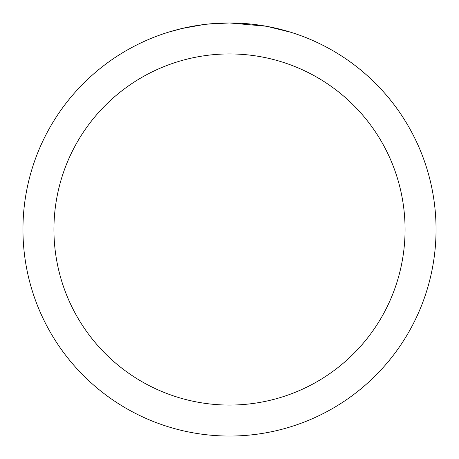 <?xml version="1.0" encoding="UTF-8"?>
<svg xmlns="http://www.w3.org/2000/svg" width="459" height="459" viewBox="0 0 459 459"><rect width="100%" height="100%" fill="white"/><g stroke="black" fill="none" stroke-linecap="round" stroke-linejoin="round"><path stroke-width="0.69" d="M233.62 22.99L236.494 23.07M254.934 24.522L255.806 24.631M266.191 26.238L229.5 22.95A206.55 206.55 0 0 1 436.05 229.5A206.55 206.55 0 0 1 229.5 436.05A206.55 206.55 0 0 1 22.95 229.5A206.55 206.55 0 0 1 229.5 22.95L207.175 24.161M267.167 26.415L290.863 32.279M229.5 53.932A175.567 175.567 0 0 1 405.067 229.5A175.567 175.567 0 0 1 229.5 405.067A175.567 175.567 0 0 1 53.932 229.5A175.567 175.567 0 0 1 229.5 53.932M206.206 24.27L203.687 24.568M168.143 32.279L181.988 28.492L203.687 24.574M214.359 23.507L215.501 23.426M198.621 25.274L202.419 24.734"/></g></svg>
